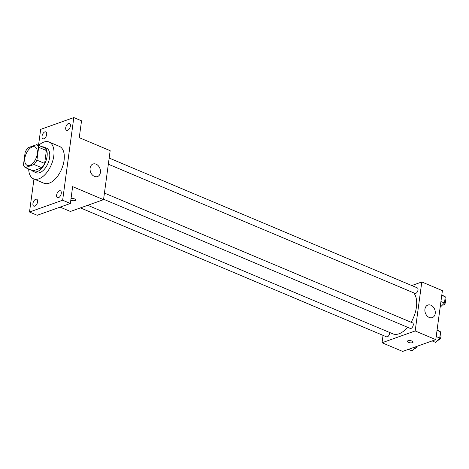 <?xml version="1.0" encoding="UTF-8"?>
<svg xmlns="http://www.w3.org/2000/svg" width="469" height="469" viewBox="0 0 469 469"><rect width="100%" height="100%" fill="white"/><g stroke="black" fill="none" stroke-linecap="round" stroke-linejoin="round"><path stroke-width="0.7" d="M29.811 165.299A9.99 5.435 112.8 0 1 27.173 165.328A9.99 5.435 112.8 0 1 26.041 154.008A9.99 5.435 112.8 0 1 34.929 146.908A9.99 5.435 112.8 0 1 36.817 156.066A9.99 5.435 112.8 0 1 29.811 165.299M36.91 160.163L38.651 147.278A12.898 7.012 112.8 0 0 36.752 144.616L28.04 147.723A12.898 7.012 112.8 0 0 25.191 152.073L23.45 164.959A12.898 7.012 112.8 0 0 25.349 167.621L34.061 164.513A12.898 7.012 112.8 0 0 36.91 160.163L44.637 163.417L46.378 150.531L38.651 147.278M25.349 167.621L33.076 170.874L41.788 167.767L34.061 164.513M36.752 144.616L44.479 147.87A12.898 7.012 112.8 0 1 46.378 150.531M44.637 163.417A12.898 7.012 112.8 0 1 41.788 167.767M31.974 170.411A13.32 7.246 -67.2 0 0 33.604 171.648A13.32 7.246 -67.2 0 0 45.458 162.186A13.32 7.246 -67.2 0 0 43.951 147.096A13.32 7.246 -67.2 0 0 41.923 146.797M43.951 147.096L46.525 148.181A13.32 7.246 112.8 0 1 49.034 160.386A13.32 7.246 112.8 0 1 39.695 172.703A13.32 7.246 112.8 0 1 36.183 172.733L33.604 171.648M38.64 145.413A19.985 10.869 112.8 0 1 49.11 142.043A19.985 10.869 112.8 0 1 52.88 160.351A19.985 10.869 112.8 0 1 38.868 178.824A19.985 10.869 112.8 0 1 33.592 178.871A19.985 10.869 112.8 0 1 28.691 169.028M49.11 142.043L59.411 146.381A19.985 10.869 112.8 0 1 63.18 164.689A19.985 10.869 112.8 0 1 49.169 183.162A19.985 10.869 112.8 0 1 43.898 183.215L33.592 178.871M70.379 126.079A3.746 2.034 112.8 0 1 66.598 130.353A3.746 2.034 112.8 0 1 66.176 126.114A3.746 2.034 112.8 0 1 69.506 123.458A3.746 2.034 112.8 0 1 70.379 126.079M61.275 193.421A3.746 2.034 112.8 0 1 57.494 197.701A3.746 2.034 112.8 0 1 57.071 193.463A3.746 2.034 112.8 0 1 60.401 190.801A3.746 2.034 112.8 0 1 61.275 193.421M37.584 201.863A3.746 2.034 112.8 0 1 33.803 206.137A3.746 2.034 112.8 0 1 33.381 201.899A3.746 2.034 112.8 0 1 36.711 199.243A3.746 2.034 112.8 0 1 37.584 201.863M46.689 134.515A3.746 2.034 112.8 0 1 42.908 138.795A3.746 2.034 112.8 0 1 42.486 134.556A3.746 2.034 112.8 0 1 45.815 131.895A3.746 2.034 112.8 0 1 46.689 134.515M33.961 179.029L29.5 212.023L62.635 200.222L73.809 117.572L40.68 129.374L38.517 145.361M60.114 207.128L70.409 211.466L103.543 199.659L72.636 186.639L70.362 203.476L37.227 215.283L29.5 212.023M70.362 203.476L62.635 200.222M103.543 199.659L110.162 150.684L79.255 137.663L81.536 120.826L73.809 117.572M94.433 176.408A6.66 5.007 -109.6 0 1 90.101 170.03A6.66 5.007 -109.6 0 1 93.026 164.015A6.66 5.007 -109.6 0 1 99.979 168.611A6.66 5.007 -109.6 0 1 97.499 176.561A6.66 5.007 -109.6 0 1 94.433 176.408M75.697 199.982A2.914 1.09 7.7 0 1 75.063 200.544A2.914 1.09 7.7 0 1 70.807 200.152A2.914 1.09 7.7 0 0 75.063 200.544A2.914 1.09 7.7 0 0 75.697 199.987A2.914 1.09 7.7 0 0 74.143 198.774A2.914 1.09 7.7 0 0 71.03 198.522M407.579 327.292A23.315 12.681 112.8 0 1 399.025 333.787A23.315 12.681 112.8 0 1 392.87 333.846L87.732 205.293M413.652 292.838A23.315 12.681 112.8 0 1 411.108 322.273M103.602 199.231L410.234 328.411A2.996 1.63 -67.2 0 0 412.902 326.283A2.996 1.63 -67.2 0 0 412.562 322.889L104.429 193.076M389.581 332.457A2.996 1.63 112.8 0 1 387.341 336.842A2.996 1.63 112.8 0 1 386.55 336.848L80.439 207.89M109.166 158.059L417.299 287.866A2.996 1.63 112.8 0 1 417.861 290.616A2.996 1.63 112.8 0 1 415.763 293.383A2.996 1.63 112.8 0 1 414.971 293.389L108.333 164.214M383.044 335.376L382.047 342.751L415.176 330.944L421.801 281.969L411.776 285.539M421.801 281.969L442.402 290.645L435.783 339.626L402.648 351.428L382.047 342.751M435.783 339.626L415.176 330.944M429.252 317.46A6.66 5.007 -109.6 0 1 424.914 311.082A6.66 5.007 -109.6 0 1 427.845 305.067A6.66 5.007 -109.6 0 1 434.792 309.657A6.66 5.007 -109.6 0 1 432.312 317.613A6.66 5.007 -109.6 0 1 429.252 317.46M412.456 342.681A2.914 1.09 7.7 0 1 409.173 342.64A2.914 1.09 7.7 0 1 407.315 341.338A2.914 1.09 7.7 0 1 410.346 340.652A2.914 1.09 7.7 0 1 413.089 342.118A2.914 1.09 7.7 0 1 412.456 342.681M413.089 342.118A2.914 1.09 7.7 0 1 412.456 342.675A2.914 1.09 7.7 0 1 409.173 342.634A2.914 1.09 7.7 0 1 407.315 341.338M432.137 340.922L435.672 342.411L439.717 338.032L440.555 331.841L437.09 329.936M439.717 338.032L436.199 336.549M440.555 331.841L437.032 330.364M440.192 334.526L440.25 334.549A2.996 1.63 112.8 0 1 440.813 337.299A2.996 1.63 112.8 0 1 438.714 340.066A2.996 1.63 112.8 0 1 437.923 340.078L437.858 340.048M440.156 307.289L444.454 303.009L445.286 296.824L441.827 294.913M444.454 303.009L440.93 301.526M445.286 296.824L441.769 295.341M444.923 299.503L444.987 299.533A2.996 1.63 112.8 0 1 445.55 302.276A2.996 1.63 112.8 0 1 443.451 305.049A2.996 1.63 112.8 0 1 442.66 305.055L442.589 305.026M408.452 349.364L411.987 350.853L415.763 346.761M416.918 346.345A2.996 1.63 112.8 0 1 415.024 348.508A2.996 1.63 112.8 0 1 414.233 348.514L414.168 348.485"/></g></svg>

